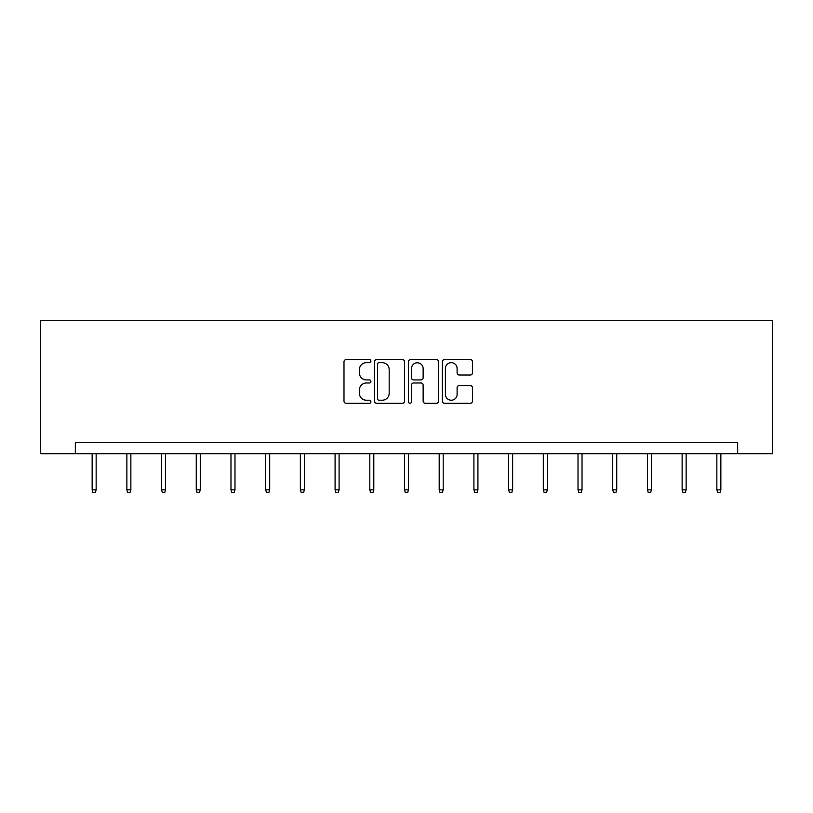 <?xml version="1.0" encoding="UTF-8"?>
<svg xmlns="http://www.w3.org/2000/svg" width="813" height="813" viewBox="0 0 813 813"><rect width="100%" height="100%" fill="white"/><g stroke="black" fill="none" stroke-linecap="round" stroke-linejoin="round"><path stroke-width="1.22" d="M370.911 361.145A1.524 1.524 0 0 0 369.376 359.61L346.175 359.61A2.185 2.185 0 0 0 343.99 361.795L343.99 401.104A2.185 2.185 0 0 0 346.175 403.289L369.376 403.289A1.524 1.524 0 0 0 370.911 401.754A1.524 1.524 0 0 0 369.376 400.23L366.378 400.23A6.992 6.992 0 0 1 359.387 393.238L359.387 389.966A6.992 6.992 0 0 1 366.378 382.974L369.376 382.974A1.524 1.524 0 0 0 370.911 381.449A1.524 1.524 0 0 0 369.376 379.925L366.378 379.925A6.992 6.992 0 0 1 359.387 372.933L359.387 369.661A6.992 6.992 0 0 1 366.378 362.669L369.376 362.669A1.524 1.524 0 0 0 370.911 361.145M470.321 375.006A2.185 2.185 0 0 0 472.505 372.821L472.505 361.795A2.185 2.185 0 0 0 470.321 359.61L444.548 359.61A2.185 2.185 0 0 0 442.363 361.795L442.363 401.104A2.185 2.185 0 0 0 444.548 403.289L470.321 403.289A2.185 2.185 0 0 0 472.505 401.104L472.505 387.781A2.185 2.185 0 0 0 470.321 385.596L459.294 385.596A2.185 2.185 0 0 0 457.109 387.781L457.109 394.386A5.843 5.843 0 0 1 451.266 400.23A5.843 5.843 0 0 1 445.422 394.386L445.422 368.513A5.843 5.843 0 0 1 451.266 362.669A5.843 5.843 0 0 1 457.109 368.513L457.109 372.821A2.185 2.185 0 0 0 459.294 375.006L470.321 375.006M737.645 453.756L772.35 453.756L772.35 320.271L40.65 320.271L40.65 453.756L737.645 453.756L737.645 442.628L75.355 442.628L75.355 453.756M404.589 361.795A2.185 2.185 0 0 0 402.405 359.61L376.643 359.61A2.185 2.185 0 0 0 374.458 361.795L374.458 401.104A2.185 2.185 0 0 0 376.643 403.289L402.405 403.289A2.185 2.185 0 0 0 404.589 401.104L404.589 361.795M410.595 359.61L436.357 359.61A2.185 2.185 0 0 1 438.542 361.795L438.542 401.104A2.185 2.185 0 0 1 436.357 403.289L425.331 403.289A2.185 2.185 0 0 1 423.146 401.104L423.146 385.159A2.185 2.185 0 0 0 420.971 382.974L413.654 382.974A2.185 2.185 0 0 0 411.469 385.159L411.469 401.754A1.524 1.524 0 0 1 409.935 403.289A1.524 1.524 0 0 1 408.411 401.754L408.411 361.795A2.185 2.185 0 0 1 410.595 359.61M379.041 362.669A1.524 1.524 0 0 0 377.517 364.204L377.517 398.705A1.524 1.524 0 0 0 379.041 400.23L382.212 400.23A6.992 6.992 0 0 0 389.193 393.238L389.193 369.661A6.992 6.992 0 0 0 382.212 362.669L379.041 362.669M423.146 368.624A5.843 5.843 0 0 0 417.313 362.781A5.843 5.843 0 0 0 411.469 368.624L411.469 377.74A2.185 2.185 0 0 0 413.654 379.925L420.971 379.925A2.185 2.185 0 0 0 423.146 377.74L423.146 368.624M96.158 489.833L95.263 492.729L93.038 492.729L92.154 489.833L96.158 489.833L96.158 453.756M92.154 489.833L92.154 453.756M130.863 489.833L129.968 492.729L127.743 492.729L126.858 489.833L130.863 489.833L130.863 453.756M126.858 489.833L126.858 453.756M165.567 489.833L164.673 492.729L162.448 492.729L161.563 489.833L165.567 489.833L165.567 453.756M161.563 489.833L161.563 453.756M200.272 489.833L199.378 492.729L197.153 492.729L196.268 489.833L200.272 489.833L200.272 453.756M196.268 489.833L196.268 453.756M234.977 489.833L234.083 492.729L231.857 492.729L230.973 489.833L234.977 489.833L234.977 453.756M230.973 489.833L230.973 453.756M269.682 489.833L268.788 492.729L266.562 492.729L265.678 489.833L269.682 489.833L269.682 453.756M265.678 489.833L265.678 453.756M304.387 489.833L303.493 492.729L301.267 492.729L300.383 489.833L304.387 489.833L304.387 453.756M300.383 489.833L300.383 453.756M339.092 489.833L338.198 492.729L335.982 492.729L335.088 489.833L339.092 489.833L339.092 453.756M335.088 489.833L335.088 453.756M373.797 489.833L372.903 492.729L370.687 492.729L369.793 489.833L373.797 489.833L373.797 453.756M369.793 489.833L369.793 453.756M408.502 489.833L407.608 492.729L405.392 492.729L404.498 489.833L408.502 489.833L408.502 453.756M404.498 489.833L404.498 453.756M443.207 489.833L442.313 492.729L440.097 492.729L439.203 489.833L443.207 489.833L443.207 453.756M439.203 489.833L439.203 453.756M477.912 489.833L477.018 492.729L474.802 492.729L473.908 489.833L477.912 489.833L477.912 453.756M473.908 489.833L473.908 453.756M512.617 489.833L511.733 492.729L509.507 492.729L508.613 489.833L512.617 489.833L512.617 453.756M508.613 489.833L508.613 453.756M547.322 489.833L546.438 492.729L544.212 492.729L543.318 489.833L547.322 489.833L547.322 453.756M543.318 489.833L543.318 453.756M582.027 489.833L581.143 492.729L578.917 492.729L578.023 489.833L582.027 489.833L582.027 453.756M578.023 489.833L578.023 453.756M616.732 489.833L615.848 492.729L613.622 492.729L612.728 489.833L616.732 489.833L616.732 453.756M612.728 489.833L612.728 453.756M651.437 489.833L650.552 492.729L648.327 492.729L647.433 489.833L651.437 489.833L651.437 453.756M647.433 489.833L647.433 453.756M686.142 489.833L685.257 492.729L683.032 492.729L682.137 489.833L686.142 489.833L686.142 453.756M682.137 489.833L682.137 453.756M720.846 489.833L719.962 492.729L717.737 492.729L716.842 489.833L720.846 489.833L720.846 453.756M716.842 489.833L716.842 453.756"/></g></svg>
